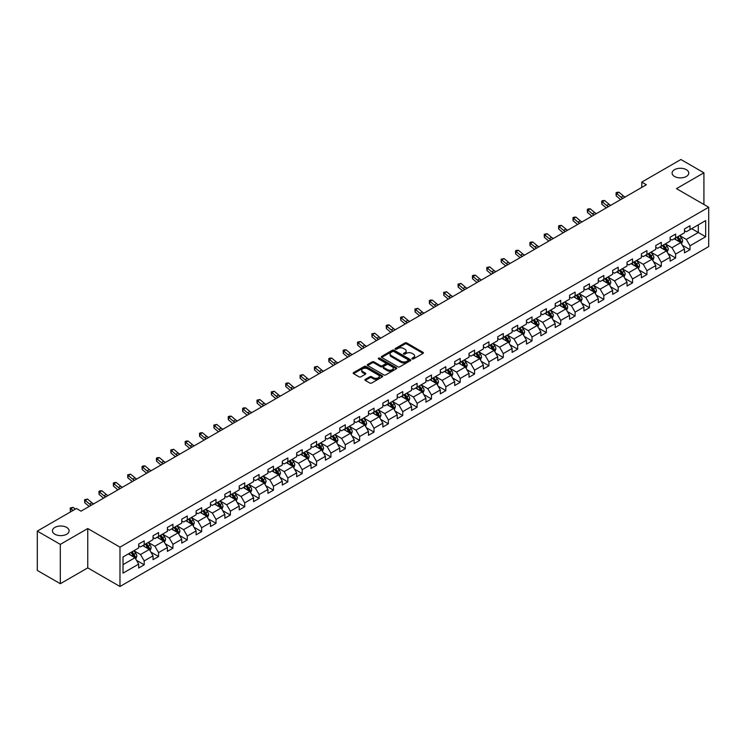 <?xml version="1.0" encoding="UTF-8"?>
<svg xmlns="http://www.w3.org/2000/svg" width="746" height="746" viewBox="0 0 746 746"><rect width="100%" height="100%" fill="white"/><g stroke="black" fill="none" stroke-linecap="round" stroke-linejoin="round"><path stroke-width="1.12" d="M412.156 358.929A0.895 0.513 0 0 0 413.424 358.929L423.029 353.38A1.278 0.737 0 0 0 423.402 352.858A1.278 0.737 0 0 0 423.029 352.345L406.756 342.946A1.278 0.737 0 0 0 404.947 342.946L395.343 348.494A0.895 0.513 0 0 0 396.611 349.221L397.851 348.503A4.094 2.359 0 0 1 403.642 348.503L404.994 349.287A4.094 2.359 0 0 1 406.197 350.956A4.094 2.359 0 0 1 404.994 352.625L403.754 353.343A0.895 0.513 0 0 0 405.022 354.08L406.262 353.362A4.094 2.359 0 0 1 412.044 353.362L413.396 354.145A4.094 2.359 0 0 1 414.599 355.814A4.094 2.359 0 0 1 413.396 357.483L412.156 358.201A0.895 0.513 0 0 0 412.156 358.929L412.156 358.201M66.674 527.422A8.337 4.812 0 0 0 57.591 526.378A8.337 4.812 0 0 0 52.444 530.826A8.337 4.812 0 0 0 54.887 534.229A8.337 4.812 0 0 0 63.969 535.274A8.337 4.812 0 0 0 69.117 530.826A8.337 4.812 0 0 0 66.674 527.422M686.329 169.668A8.337 4.812 0 0 0 677.247 168.624A8.337 4.812 0 0 0 672.099 173.072A8.337 4.812 0 0 0 674.543 176.476A8.337 4.812 0 0 0 683.625 177.52A8.337 4.812 0 0 0 688.763 173.072A8.337 4.812 0 0 0 686.329 169.668M365.279 379.369A1.278 0.737 0 0 0 364.897 379.891A1.278 0.737 0 0 0 365.279 380.413L369.839 383.043A1.278 0.737 0 0 0 371.648 383.043L382.306 376.889A1.278 0.737 0 0 0 382.689 376.366A1.278 0.737 0 0 0 382.306 375.844L366.044 366.454A1.278 0.737 0 0 0 364.235 366.454L353.567 372.608A1.278 0.737 0 0 0 353.194 373.131A1.278 0.737 0 0 0 353.567 373.653L359.087 376.842A1.278 0.737 0 0 0 360.887 376.842L365.456 374.203A1.278 0.737 0 0 0 365.829 373.681A1.278 0.737 0 0 0 365.456 373.159L362.724 371.583A3.422 1.977 0 0 1 361.717 370.184A3.422 1.977 0 0 1 363.834 368.365A3.422 1.977 0 0 1 367.554 368.794L378.269 374.977A3.422 1.977 0 0 1 379.266 376.366A3.422 1.977 0 0 1 377.159 378.194A3.422 1.977 0 0 1 373.429 377.765L371.648 376.73A1.278 0.737 0 0 0 369.839 376.73L365.279 379.369L365.279 380.413M87.758 528.541L60.314 544.384L37.3 531.096L37.3 570.429L60.314 583.717L87.758 567.874L119.985 586.487L119.985 547.144L87.758 528.541L87.758 567.874M703.916 204.488L703.916 172.802L676.473 188.645L708.7 207.248L119.985 547.144M703.916 172.802L680.893 159.513L641.765 182.108L641.765 187.423M37.3 531.096L76.428 508.502L81.034 511.159L646.362 184.766L641.765 182.108M397.944 366.818A1.278 0.737 0 0 0 399.753 366.818L410.421 360.663A1.278 0.737 0 0 0 410.794 360.141A1.278 0.737 0 0 0 410.421 359.619L394.149 350.228A1.278 0.737 0 0 0 392.34 350.228L381.682 356.383A1.278 0.737 0 0 0 381.299 356.905A1.278 0.737 0 0 0 381.682 357.427L397.944 366.818M378.921 359.124A0.895 0.513 0 0 1 379.826 359.246L379.826 358.183L396.368 367.731A1.278 0.737 0 0 1 396.741 368.254A1.278 0.737 0 0 1 396.368 368.776L385.701 374.93A1.278 0.737 0 0 1 383.892 374.93L367.629 365.54L372.189 362.929L372.189 361.866L367.629 364.496A1.278 0.737 0 0 0 367.246 365.018A1.278 0.737 0 0 0 367.629 365.54L367.629 364.496M372.189 362.929A1.278 0.737 0 0 1 373.998 362.929L373.998 361.866A1.278 0.737 0 0 0 372.189 361.866M373.998 361.866L380.591 365.671A1.278 0.737 0 0 0 382.4 365.671L385.43 363.927A1.278 0.737 0 0 0 385.803 363.405A1.278 0.737 0 0 0 385.43 362.882L378.558 358.919A0.895 0.513 0 0 1 379.826 358.183M119.985 586.487L708.7 246.59L708.7 207.248M136.509 560.358L144.202 564.797L144.202 560.917L153.033 555.807L153.033 559.696L158.562 556.507L158.562 552.618L167.402 547.517L167.402 551.397L172.923 548.207L172.923 544.328L181.763 539.227L181.763 543.107L187.283 539.918L187.283 536.038L196.123 530.938L196.123 534.817L201.653 531.628L201.653 527.739L210.493 522.638L210.493 526.517L216.014 523.328L216.014 519.449L224.854 514.348L224.854 518.228L230.374 515.038L230.374 511.159L239.214 506.058L239.214 509.938L244.744 506.748L244.744 502.869L253.584 497.759L253.584 501.638L259.104 498.449L259.104 494.57L267.945 489.469L267.945 493.348L273.465 490.159L273.465 486.28L282.305 481.179L282.305 485.059L287.835 481.869L287.835 477.99L296.675 472.88L296.675 476.769L302.195 473.579L302.195 469.691L311.035 464.59L311.035 468.469L316.556 465.28L316.556 461.401L325.396 456.3L325.396 460.179L330.926 456.99L330.926 453.111L339.766 448.01L339.766 451.889L345.286 448.7L345.286 444.821L354.126 439.711L354.126 443.59L359.647 440.401L359.647 436.522L368.487 431.421L368.487 435.3L374.016 432.111L374.016 428.232L382.857 423.131L382.857 427.01L388.377 423.821L388.377 419.942L397.217 414.832L397.217 418.72L402.737 415.531L402.737 411.643L411.578 406.542L411.578 410.421L417.107 407.232L417.107 403.353L425.938 398.252L425.938 402.131L431.468 398.942L431.468 395.063L440.308 389.962L440.308 393.841L445.828 390.652L445.828 386.764L454.668 381.663L454.668 385.542L460.198 382.353L460.198 378.474L469.029 373.373L469.029 377.252L474.559 374.063L474.559 370.184L483.399 365.083L483.399 368.962L488.919 365.773L488.919 361.894L497.759 356.784L497.759 360.663L503.28 357.474L503.28 353.595L512.12 348.494L512.12 352.373L517.649 349.184L517.649 345.305L526.49 340.204L526.49 344.083L532.01 340.894L532.01 337.015L540.85 331.905L540.85 335.793L546.37 332.604L546.37 328.716L555.211 323.615L555.211 327.494L560.74 324.305L560.74 320.426L569.58 315.325L569.58 319.204L575.101 316.015L575.101 312.136L583.941 307.035L583.941 310.914L589.461 307.725L589.461 303.846L598.301 298.736L598.301 302.615L603.831 299.426L603.831 295.547L612.671 290.446L612.671 294.325L618.192 291.136L618.192 287.257L627.032 282.156L627.032 286.035L632.552 282.846L632.552 278.967L641.392 273.857L641.392 277.745L646.922 274.547L646.922 270.667L655.762 265.567L655.762 269.446L661.282 266.257L661.282 262.378L670.122 257.277L670.122 261.156L675.643 257.967L675.643 254.088L684.483 248.977L684.483 252.866L690.013 249.677L690.013 245.788L705.66 236.752L705.66 220.592L698.293 224.844L698.293 232.5L705.66 236.752M144.202 564.797L138.672 567.986L138.672 564.107L123.025 573.142L123.025 556.982L138.672 547.946L138.672 544.067L144.202 540.869L144.202 544.757L153.033 539.647L153.033 535.768L158.562 532.579L158.562 536.458L167.402 531.357L167.402 527.478L172.923 524.289L172.923 528.168L181.763 523.067L181.763 519.188L187.283 515.999L187.283 519.878L196.123 514.777L196.123 510.889L201.653 507.7L201.653 511.579L210.493 506.478L210.493 502.599L216.014 499.41L216.014 503.289L224.854 498.188L224.854 494.309L230.374 491.12L230.374 494.999L239.214 489.898L239.214 486.01L244.744 482.821L244.744 486.709L253.584 481.599L253.584 477.72L259.104 474.531L259.104 478.41L267.945 473.309L267.945 469.43L273.465 466.241L273.465 470.12L282.305 465.019L282.305 461.14L287.835 457.951L287.835 461.83L296.675 456.72L296.675 452.841L302.195 449.651L302.195 453.531L311.035 448.43L311.035 444.551L316.556 441.362L316.556 445.241L325.396 440.14L325.396 436.261L330.926 433.072L330.926 436.951L339.766 431.85L339.766 427.962L345.286 424.772L345.286 428.661L354.126 423.551L354.126 419.672L359.647 416.482L359.647 420.362L368.487 415.261L368.487 411.382L374.016 408.193L374.016 412.072L382.857 406.971L382.857 403.092L388.377 399.893L388.377 403.782L397.217 398.672L397.217 394.793L402.737 391.603L402.737 395.483L411.578 390.382L411.578 386.503L417.107 383.313L417.107 387.193L425.938 382.092L425.938 378.213L431.468 375.024L431.468 378.903L440.308 373.793L440.308 369.913L445.828 366.724L445.828 370.603L454.668 365.503L454.668 361.624L460.198 358.434L460.198 362.314L469.029 357.213L469.029 353.334L474.559 350.144L474.559 354.024L483.399 348.923L483.399 345.034L488.919 341.845L488.919 345.734L497.759 340.624L497.759 336.744L503.28 333.555L503.28 337.434L512.12 332.334L512.12 328.454L517.649 325.265L517.649 329.145L526.49 324.044L526.49 320.165L532.01 316.975L532.01 320.855L540.85 315.745L540.85 311.865L546.37 308.676L546.37 312.555L555.211 307.455L555.211 303.575L560.74 300.386L560.74 304.265L569.58 299.165L569.58 295.285L575.101 292.096L575.101 295.975L583.941 290.875L583.941 286.986L589.461 283.797L589.461 287.686L598.301 282.575L598.301 278.696L603.831 275.507L603.831 279.386L612.671 274.286L612.671 270.406L618.192 267.217L618.192 271.096L627.032 265.996L627.032 262.116L632.552 258.918L632.552 262.806L641.392 257.696L641.392 253.817L646.922 250.628L646.922 254.507L655.762 249.406L655.762 245.527L661.282 242.338L661.282 246.217L670.122 241.117L670.122 237.237L675.643 234.048L675.643 237.927L684.483 232.817L684.483 228.938L690.013 225.749L690.013 229.628L705.66 220.592M142.728 545.606L149.349 549.429L140.518 554.539L133.888 550.707M138.672 545.82L140.518 546.883L144.202 544.757M140.518 554.539L144.202 560.917M149.349 549.429L153.033 555.807M157.089 537.316L163.719 541.139L154.879 546.24L148.249 542.417M153.033 537.521L154.879 538.584L158.562 536.458M154.879 546.24L158.562 552.618M163.719 541.139L167.402 547.517M171.449 529.017L178.08 532.849L169.239 537.95L162.609 534.127M167.402 529.231L169.239 530.294L172.923 528.168M169.239 537.95L172.923 544.328M178.08 532.849L181.763 539.227M185.81 520.727L192.44 524.55L183.609 529.66L176.979 525.827M181.763 520.941L183.609 522.004L187.283 519.878M183.609 529.66L187.283 536.038M192.44 524.55L196.123 530.938M200.18 512.437L206.81 516.26L197.97 521.361L191.34 517.538M196.123 512.642L197.97 513.705L201.653 511.579M197.97 521.361L201.653 527.739M206.81 516.26L210.493 522.638M214.54 504.137L221.17 507.97L212.33 513.071L205.7 509.248M210.493 504.352L212.33 505.415L216.014 503.289M212.33 513.071L216.014 519.449M221.17 507.97L224.854 514.348M228.901 495.848L235.531 499.68L226.691 504.781L220.07 500.948M224.854 496.062L226.691 497.125L230.374 494.999M226.691 504.781L230.374 511.159M235.531 499.68L239.214 506.058M243.271 487.558L249.901 491.381L241.061 496.491L234.43 492.658M239.214 487.772L241.061 488.835L244.744 486.709M241.061 496.491L244.744 502.869M249.901 491.381L253.584 497.759M257.631 479.268L264.261 483.091L255.421 488.192L248.791 484.368M253.584 479.473L255.421 480.536L259.104 478.41M255.421 488.192L259.104 494.57M264.261 483.091L267.945 489.469M271.992 470.968L278.622 474.801L269.782 479.902L263.151 476.069M267.945 471.183L269.782 472.246L273.465 470.12M269.782 479.902L273.465 486.28M278.622 474.801L282.305 481.179M286.361 462.679L292.991 466.502L284.151 471.612L277.521 467.779M282.305 462.893L284.151 463.956L287.835 461.83M284.151 471.612L287.835 477.99M292.991 466.502L296.675 472.88M300.722 454.389L307.352 458.212L298.512 463.313L291.882 459.489M296.675 454.594L298.512 455.657L302.195 453.531M298.512 463.313L302.195 469.691M307.352 458.212L311.035 464.59M315.082 446.089L321.712 449.922L312.872 455.023L306.242 451.199M311.035 446.304L312.872 447.367L316.556 445.241M312.872 455.023L316.556 461.401M321.712 449.922L325.396 456.3M329.452 437.799L336.082 441.623L327.242 446.733L320.612 442.9M325.396 438.014L327.242 439.077L330.926 436.951M327.242 446.733L330.926 453.111M336.082 441.623L339.766 448.01M343.813 429.51L350.443 433.333L341.603 438.434L334.973 434.61M339.766 429.724L341.603 430.787L345.286 428.661M341.603 438.434L345.286 444.821M350.443 433.333L354.126 439.711M358.173 421.21L364.803 425.043L355.963 430.144L349.333 426.32M354.126 421.425L355.963 422.488L359.647 420.362M355.963 430.144L359.647 436.522M364.803 425.043L368.487 431.421M372.543 412.92L379.173 416.753L370.333 421.854L363.703 418.021M368.487 413.135L370.333 414.198L374.016 412.072M370.333 421.854L374.016 428.232M379.173 416.753L382.857 423.131M386.904 404.63L393.534 408.454L384.694 413.564L378.063 409.731M382.857 404.845L384.694 405.908L388.377 403.782M384.694 413.564L388.377 419.942M393.534 408.454L397.217 414.832M401.264 396.34L407.894 400.164L399.054 405.264L392.424 401.441M397.217 396.546L399.054 397.609L402.737 395.483M399.054 405.264L402.737 411.643M407.894 400.164L411.578 406.542M415.634 388.041L422.264 391.874L413.424 396.975L406.794 393.151M411.578 388.256L413.424 389.319L417.107 387.193M413.424 396.975L417.107 403.353M422.264 391.874L425.938 398.252M429.994 379.751L436.624 383.575L427.784 388.685L421.154 384.852M425.938 379.966L427.784 381.029L431.468 378.903M427.784 388.685L431.468 395.063M436.624 383.575L440.308 389.962M444.355 371.461L450.985 375.285L442.145 380.385L435.515 376.562M440.308 371.667L442.145 372.73L445.828 370.603M442.145 380.385L445.828 386.764M450.985 375.285L454.668 381.663M458.725 363.162L465.345 366.995L456.515 372.095L449.885 368.272M454.668 363.377L456.515 364.44L460.198 362.314M456.515 372.095L460.198 378.474M465.345 366.995L469.029 373.373M473.085 354.872L479.715 358.705L470.875 363.806L464.245 359.973M469.029 355.087L470.875 356.15L474.559 354.024M470.875 363.806L474.559 370.184M479.715 358.705L483.399 365.083M487.446 346.582L494.076 350.406L485.236 355.516L478.606 351.683M483.399 346.797L485.236 347.86L488.919 345.734M485.236 355.516L488.919 361.894M494.076 350.406L497.759 356.784M501.806 338.292L508.436 342.116L499.606 347.216L492.975 343.393M497.759 338.498L499.606 339.561L503.28 337.434M499.606 347.216L503.28 353.595M508.436 342.116L512.12 348.494M516.176 329.993L522.806 333.826L513.966 338.926L507.336 335.094M512.12 330.208L513.966 331.271L517.649 329.145M513.966 338.926L517.649 345.305M522.806 333.826L526.49 340.204M530.537 321.703L537.167 325.526L528.327 330.637L521.696 326.804M526.49 321.918L528.327 322.981L532.01 320.855M528.327 330.637L532.01 337.015M537.167 325.526L540.85 331.905M544.897 313.413L551.527 317.236L542.687 322.337L536.066 318.514M540.85 313.618L542.687 314.681L546.37 312.555M542.687 322.337L546.37 328.716M551.527 317.236L555.211 323.615M559.267 305.114L565.897 308.947L557.057 314.047L550.427 310.224M555.211 305.328L557.057 306.392L560.74 304.265M557.057 314.047L560.74 320.426M565.897 308.947L569.58 315.325M573.627 296.824L580.257 300.647L571.417 305.757L564.787 301.925M569.58 297.039L571.417 298.102L575.101 295.975M571.417 305.757L575.101 312.136M580.257 300.647L583.941 307.035M587.988 288.534L594.618 292.357L585.778 297.458L579.148 293.635M583.941 288.749L585.778 289.812L589.461 287.686M585.778 297.458L589.461 303.846M594.618 292.357L598.301 298.736M602.358 280.235L608.988 284.067L600.148 289.168L593.518 285.345M598.301 280.449L600.148 281.512L603.831 279.386M600.148 289.168L603.831 295.547M608.988 284.067L612.671 290.446M616.718 271.945L623.348 275.778L614.508 280.878L607.878 277.046M612.671 272.159L614.508 273.223L618.192 271.096M614.508 280.878L618.192 287.257M623.348 275.778L627.032 282.156M631.079 263.655L637.709 267.478L628.869 272.588L622.239 268.756M627.032 263.87L628.869 264.933L632.552 262.806M628.869 272.588L632.552 278.967M637.709 267.478L641.392 273.857M645.449 255.365L652.079 259.188L643.238 264.289L636.608 260.466M641.392 255.57L643.238 256.633L646.922 254.507M643.238 264.289L646.922 270.667M652.079 259.188L655.762 265.567M659.809 247.066L666.439 250.898L657.599 255.999L650.969 252.176M655.762 247.28L657.599 248.343L661.282 246.217M657.599 255.999L661.282 262.378M666.439 250.898L670.122 257.277M674.17 238.776L680.8 242.599L671.96 247.709L665.329 243.877M670.122 238.99L671.96 240.053L675.643 237.927M671.96 247.709L675.643 254.088M680.8 242.599L684.483 248.977M691.663 228.677L698.293 232.5L686.329 239.41L679.699 235.587M684.483 230.691L686.329 231.754L690.013 229.628M686.329 239.41L690.013 245.788M60.314 544.384L60.314 583.717M123.025 564.638L134.989 557.728L128.359 553.896M134.989 557.728L138.672 564.107M682.32 245.238L690.013 249.677M667.959 253.528L675.643 257.967M653.599 261.818L661.282 266.257M639.229 270.117L646.922 274.547M624.868 278.407L632.552 282.846M610.508 286.697L618.192 291.136M596.138 294.987L603.831 299.426M581.777 303.286L589.461 307.725M567.417 311.576L575.101 316.015M553.047 319.866L560.74 324.305M538.687 328.165L546.37 332.604M524.326 336.455L532.01 340.894M509.956 344.745L517.649 349.184M495.596 353.035L503.28 357.474M481.235 361.334L488.919 365.773M466.865 369.624L474.559 374.063M452.505 377.914L460.198 382.353M438.144 386.214L445.828 390.652M423.775 394.503L431.468 398.942M409.414 402.793L417.107 407.232M395.054 411.093L402.737 415.531M380.684 419.383L388.377 423.821M366.323 427.672L374.016 432.111M351.963 435.962L359.647 440.401M337.602 444.262L345.286 448.7M323.232 452.552L330.926 456.99M308.872 460.841L316.556 465.28M294.511 469.141L302.195 473.579M280.142 477.431L287.835 481.869M265.781 485.721L273.465 490.159M251.421 494.011L259.104 498.449M237.051 502.31L244.744 506.748M222.69 510.6L230.374 515.038M208.33 518.89L216.014 523.328M193.96 527.189L201.653 531.628M179.6 535.479L187.283 539.918M165.239 543.769L172.923 548.207M150.869 552.068L158.562 556.507M412.51 359.059L413.396 358.546A4.094 2.359 0 0 0 414.599 356.877L414.599 355.814M406.197 350.956L406.197 352.019A4.094 2.359 0 0 1 404.994 353.688L404.108 354.201M423.029 352.345L423.029 353.38L406.756 344.009A1.278 0.737 0 0 0 404.947 344.009L395.706 349.352M410.403 360.672L394.149 351.291A1.278 0.737 0 0 0 392.34 351.291L381.691 357.437L381.682 356.383M408.155 360.505A0.895 0.513 0 0 0 408.155 359.777L393.879 351.534A0.895 0.513 0 0 0 392.61 351.534L391.305 352.289A4.094 2.359 0 0 0 390.102 353.958A4.094 2.359 0 0 0 391.305 355.628L401.059 361.26A4.094 2.359 0 0 0 406.85 361.26L408.155 360.505L408.155 361.568A0.895 0.513 0 0 0 408.416 361.204L408.416 360.141M390.102 353.958L390.102 355.021A4.094 2.359 0 0 0 391.305 356.691L391.305 355.628M408.155 361.568L406.85 362.323A4.094 2.359 0 0 1 401.059 362.323L391.305 356.691M373.998 362.929L380.591 366.734A1.278 0.737 0 0 0 382.4 366.734L385.43 364.99A1.278 0.737 0 0 0 385.803 364.468L385.803 363.405M379.826 359.246L396.35 368.785M387.435 369.624A3.422 1.977 0 0 0 391.165 370.053A3.422 1.977 0 0 0 393.273 368.226A3.422 1.977 0 0 0 392.275 366.836L388.498 364.654A1.278 0.737 0 0 0 386.689 364.654L383.668 366.407A1.278 0.737 0 0 0 383.295 366.92A1.278 0.737 0 0 0 383.668 367.442L387.435 369.624L387.435 370.687A3.422 1.977 0 0 0 391.165 371.116A3.422 1.977 0 0 0 393.273 369.289L393.273 368.226M383.295 366.92L383.295 367.983A1.278 0.737 0 0 0 383.668 368.505L383.668 367.442M387.435 370.687L383.668 368.505M379.266 376.366L379.266 377.429A3.422 1.977 0 0 1 377.159 379.257A3.422 1.977 0 0 1 373.429 378.828L371.648 377.793A1.278 0.737 0 0 0 369.839 377.793L365.288 380.423M361.717 370.184L361.717 371.247A3.422 1.977 0 0 0 362.724 372.646L362.724 371.583M365.456 373.159L365.456 374.203L362.724 372.646M382.297 376.898L366.044 367.517A1.278 0.737 0 0 0 364.235 367.517L353.585 373.662M681.527 243.867L682.627 241.107A3.45 1.996 -120 0 0 681.527 238.17L679.625 235.633M676.314 240.007L675.018 238.291M676.771 237.275L678.673 239.811A3.45 1.996 60 0 1 679.653 241.89L680.762 241.247A3.45 1.996 -120 0 0 679.774 239.177L677.872 236.641M677.014 237.135L679.121 239.951A1.762 1.016 60 0 1 679.438 240.482L680.762 241.247M622.863 198.333A6.509 3.758 60 0 1 621.064 197.242L616.672 193.55L616.168 195.853L620.551 199.536A9.763 5.642 -120 0 0 620.644 199.62M625.167 197.009A6.509 3.758 60 0 1 623.367 195.918L618.975 192.226L616.672 193.55L616.047 192.86L616.97 192.328L618.975 192.226M616.168 195.853L616.047 192.86M667.166 252.157L668.257 249.397A3.45 1.996 -120 0 0 667.157 246.46L665.255 243.923M661.944 248.306L660.658 246.581M662.401 245.574L664.304 248.11A3.45 1.996 60 0 1 665.292 250.18L666.402 249.546A3.45 1.996 -120 0 0 665.413 247.467L663.511 244.93M662.644 245.434L664.751 248.241A1.762 1.016 60 0 1 665.078 248.782L666.402 249.546M652.806 260.447L653.897 257.687A3.45 1.996 -120 0 0 652.797 254.75L650.894 252.213M647.584 256.596L646.288 254.871M648.041 253.864L649.943 256.4A3.45 1.996 60 0 1 650.932 258.47L652.032 257.836A3.45 1.996 -120 0 0 651.044 255.757L649.151 253.22M648.283 253.724L650.391 256.54A1.762 1.016 60 0 1 650.708 257.072L652.032 257.836M608.494 206.633A6.509 3.758 60 0 1 606.703 205.532L602.311 201.849L601.798 204.143L606.19 207.836A9.763 5.642 -120 0 0 606.284 207.91M610.797 205.299A6.509 3.758 60 0 1 609.006 204.208L604.614 200.515L602.311 201.849L601.686 201.159L602.6 200.627L604.614 200.515M601.798 204.143L601.686 201.159M594.133 214.923A6.509 3.758 60 0 1 592.333 213.832L587.951 210.139L587.438 212.433L591.83 216.126A9.763 5.642 -120 0 0 591.923 216.2M596.436 213.598A6.509 3.758 60 0 1 594.637 212.498L590.254 208.815L587.951 210.139L587.316 209.449L588.24 208.917L590.254 208.815M587.438 212.433L587.316 209.449M638.436 268.737L639.536 265.986A3.45 1.996 -120 0 0 638.436 263.04L636.534 260.503M633.223 264.886L631.927 263.161M633.68 262.154L635.583 264.69A3.45 1.996 60 0 1 636.562 266.77L637.671 266.126A3.45 1.996 -120 0 0 636.683 264.056L634.781 261.52M633.923 262.014L636.03 264.83A1.762 1.016 60 0 1 636.347 265.362L637.671 266.126M624.076 277.036L625.167 274.276A3.45 1.996 -120 0 0 624.066 271.339L622.173 268.802M618.854 273.185L617.567 271.46M619.311 270.444L621.213 272.98A3.45 1.996 60 0 1 622.201 275.06L623.311 274.425A3.45 1.996 -120 0 0 622.323 272.346L620.42 269.81M619.553 270.313L621.66 273.12A1.762 1.016 60 0 1 621.987 273.661L623.311 274.425M609.715 285.326L610.806 282.566A3.45 1.996 -120 0 0 609.706 279.629L607.803 277.092M604.493 281.475L603.206 279.75M604.95 278.743L606.852 281.279A3.45 1.996 60 0 1 607.841 283.349L608.941 282.715A3.45 1.996 -120 0 0 607.953 280.636L606.06 278.099M605.192 278.603L607.3 281.419A1.762 1.016 60 0 1 607.617 281.951L608.941 282.715M579.773 223.213A6.509 3.758 60 0 1 577.973 222.121L573.581 218.429L573.077 220.732L577.46 224.415A9.763 5.642 -120 0 0 577.553 224.49M582.076 221.888A6.509 3.758 60 0 1 580.276 220.788L575.884 217.105L573.581 218.429L572.956 217.739L573.879 217.207L575.884 217.105M573.077 220.732L572.956 217.739M565.403 231.512A6.509 3.758 60 0 1 563.612 230.411L559.22 226.728L558.707 229.022L563.099 232.705A9.763 5.642 -120 0 0 563.193 232.789M567.706 230.178A6.509 3.758 60 0 1 565.916 229.087L561.524 225.395L559.22 226.728L558.595 226.038L559.509 225.506L561.524 225.395M558.707 229.022L558.595 226.038M551.042 239.802A6.509 3.758 60 0 1 549.242 238.701L544.86 235.018L544.347 237.312L548.739 241.005A9.763 5.642 -120 0 0 548.832 241.079M553.346 238.468A6.509 3.758 60 0 1 551.546 237.377L547.163 233.684L544.86 235.018L544.226 234.328L547.163 233.684M544.347 237.312L544.226 234.328M536.682 248.092A6.509 3.758 60 0 1 534.882 247.001L530.49 243.308L529.986 245.611L534.369 249.295A9.763 5.642 -120 0 0 534.462 249.369M538.985 246.767A6.509 3.758 60 0 1 537.185 245.667L532.793 241.984L530.49 243.308L529.865 242.618L530.788 242.086L532.793 241.984M529.986 245.611L529.865 242.618M522.321 256.382A6.509 3.758 60 0 1 520.522 255.291L516.129 251.607L515.617 253.901L520.009 257.584A9.763 5.642 -120 0 0 520.102 257.668M524.615 255.057A6.509 3.758 60 0 1 522.825 253.966L518.433 250.274L516.129 251.607L515.505 250.908L516.418 250.376L518.433 250.274M515.617 253.901L515.505 250.908M507.951 264.681A6.509 3.758 60 0 1 506.152 263.58L501.769 259.897L501.256 262.191L505.648 265.884A9.763 5.642 -120 0 0 505.741 265.958M510.255 263.347A6.509 3.758 60 0 1 508.455 262.256L504.072 258.564L501.769 259.897L501.135 259.207L504.072 258.564M501.256 262.191L501.135 259.207M493.591 272.971A6.509 3.758 60 0 1 491.791 271.88L487.408 268.187L486.896 270.481L491.278 274.174A9.763 5.642 -120 0 0 491.372 274.248M495.894 271.647A6.509 3.758 60 0 1 494.094 270.546L489.702 266.863L487.408 268.187L486.774 267.497L489.702 266.863M486.896 270.481L486.774 267.497M479.23 281.261A6.509 3.758 60 0 1 477.431 280.17L473.039 276.477L472.526 278.78L476.918 282.464A9.763 5.642 -120 0 0 477.011 282.548M481.524 279.936A6.509 3.758 60 0 1 479.734 278.836L475.342 275.153L473.039 276.477L472.414 275.787L473.328 275.255L475.342 275.153M472.526 278.78L472.414 275.787M464.861 289.56A6.509 3.758 60 0 1 463.061 288.46L458.678 284.776L458.165 287.07L462.557 290.763A9.763 5.642 -120 0 0 462.651 290.837M467.164 288.226A6.509 3.758 60 0 1 465.364 287.135L460.981 283.443L458.678 284.776L458.044 284.086L460.981 283.443M458.165 287.07L458.044 284.086M450.5 297.85A6.509 3.758 60 0 1 448.7 296.759L444.318 293.066L443.805 295.36L448.187 299.053A9.763 5.642 -120 0 0 448.281 299.127M452.803 296.516A6.509 3.758 60 0 1 451.004 295.425L446.612 291.742L444.318 293.066L443.683 292.376L446.612 291.742M443.805 295.36L443.683 292.376M436.14 306.14A6.509 3.758 60 0 1 434.34 305.049L429.948 301.356L429.435 303.659L433.827 307.343A9.763 5.642 -120 0 0 433.92 307.417M438.434 304.816A6.509 3.758 60 0 1 436.643 303.715L432.251 300.032L429.948 301.356L429.323 300.666L430.237 300.134L432.251 300.032M429.435 303.659L429.323 300.666M421.77 314.439A6.509 3.758 60 0 1 419.979 313.339L415.587 309.655L415.074 311.949L419.466 315.633A9.763 5.642 -120 0 0 419.56 315.717M424.073 313.106A6.509 3.758 60 0 1 422.273 312.014L417.891 308.322L415.587 309.655L414.953 308.965L417.891 308.322M415.074 311.949L414.953 308.965M407.409 322.729A6.509 3.758 60 0 1 405.61 321.629L401.227 317.945L400.714 320.239L405.097 323.932A9.763 5.642 -120 0 0 405.19 324.006M409.713 321.395A6.509 3.758 60 0 1 407.913 320.304L403.521 316.612L401.227 317.945L400.593 317.255L403.521 316.612M400.714 320.239L400.593 317.255M393.049 331.019A6.509 3.758 60 0 1 391.249 329.928L386.857 326.235L386.344 328.529L390.736 332.222A9.763 5.642 -120 0 0 390.829 332.296M395.343 329.695A6.509 3.758 60 0 1 393.552 328.594L389.16 324.911L386.857 326.235L386.232 325.545L387.146 325.014L389.16 324.911M386.344 328.529L386.232 325.545M378.679 339.309A6.509 3.758 60 0 1 376.889 338.218L372.496 334.534L371.984 336.828L376.376 340.512A9.763 5.642 -120 0 0 376.469 340.596M380.982 337.985A6.509 3.758 60 0 1 379.182 336.894L374.8 333.201L372.496 334.534L371.862 333.835L374.8 333.201M371.984 336.828L371.862 333.835M364.318 347.608A6.509 3.758 60 0 1 362.519 346.508L358.136 342.824L357.623 345.118L362.006 348.811A9.763 5.642 -120 0 0 362.099 348.886M366.622 346.275A6.509 3.758 60 0 1 364.822 345.184L360.439 341.491L358.136 342.824L357.502 342.134L360.439 341.491M357.623 345.118L357.502 342.134M349.958 355.898A6.509 3.758 60 0 1 348.158 354.807L343.766 351.114L343.263 353.408L347.645 357.101A9.763 5.642 -120 0 0 347.739 357.175M352.261 354.574A6.509 3.758 60 0 1 350.461 353.473L346.069 349.79L343.766 351.114L343.141 350.424L344.065 349.893L346.069 349.79M343.263 353.408L343.141 350.424M335.588 364.188A6.509 3.758 60 0 1 333.798 363.097L329.406 359.404L328.893 361.707L333.285 365.391A9.763 5.642 -120 0 0 333.378 365.465M337.891 362.864A6.509 3.758 60 0 1 336.092 361.763L331.709 358.08L329.406 359.404L328.772 358.714L329.695 358.183L331.709 358.08M328.893 361.707L328.772 358.714M321.228 372.487A6.509 3.758 60 0 1 319.428 371.387L315.045 367.703L314.532 369.997L318.915 373.681A9.763 5.642 -120 0 0 319.008 373.765M323.531 371.154A6.509 3.758 60 0 1 321.731 370.063L317.348 366.37L315.045 367.703L314.411 367.013L317.348 366.37M314.532 369.997L314.411 367.013M595.345 293.616L596.446 290.856A3.45 1.996 -120 0 0 595.345 287.919L593.443 285.382M590.133 289.765L588.836 288.04M590.59 287.033L592.492 289.569A3.45 1.996 60 0 1 593.48 291.649L594.581 291.005A3.45 1.996 -120 0 0 593.592 288.935L591.69 286.399M590.832 286.893L592.939 289.709A1.762 1.016 60 0 1 593.257 290.241L594.581 291.005M580.985 301.916L582.076 299.155A3.45 1.996 -120 0 0 580.975 296.218L579.082 293.682M575.763 298.055L574.476 296.339M576.22 295.323L578.122 297.859A3.45 1.996 60 0 1 579.11 299.939L580.22 299.295A3.45 1.996 -120 0 0 579.232 297.225L577.329 294.689M576.462 295.183L578.57 297.999A1.762 1.016 60 0 1 578.896 298.531L580.22 299.295M566.624 310.205L567.715 307.445A3.45 1.996 -120 0 0 566.615 304.508L564.713 301.971M561.402 306.354L560.115 304.629M561.859 303.622L563.762 306.158A3.45 1.996 60 0 1 564.75 308.229L565.85 307.594A3.45 1.996 -120 0 0 564.862 305.515L562.969 302.979M562.102 303.482L564.209 306.289A1.762 1.016 60 0 1 564.526 306.83L565.85 307.594M552.254 318.495L553.355 315.735A3.45 1.996 -120 0 0 552.254 312.798L550.352 310.261M547.042 314.644L545.746 312.919M547.499 311.912L549.401 314.448A3.45 1.996 60 0 1 550.389 316.518L551.49 315.884A3.45 1.996 -120 0 0 550.501 313.814L548.599 311.269M547.741 311.772L549.849 314.588A1.762 1.016 60 0 1 550.166 315.12L551.49 315.884M537.894 326.785L538.994 324.034A3.45 1.996 -120 0 0 537.885 321.088L535.992 318.551M532.672 322.934L531.385 321.209M533.138 320.202L535.031 322.738A3.45 1.996 60 0 1 536.02 324.818L537.129 324.174A3.45 1.996 -120 0 0 536.141 322.104L534.239 319.568M533.371 320.062L535.479 322.878A1.762 1.016 60 0 1 535.805 323.41L537.129 324.174M523.533 335.085L524.625 332.324A3.45 1.996 -120 0 0 523.524 329.387L521.622 326.851M518.311 331.233L517.025 329.508M518.768 328.492L520.671 331.038A3.45 1.996 60 0 1 521.659 333.108L522.76 332.474A3.45 1.996 -120 0 0 521.78 330.394L519.878 327.858M519.011 328.361L521.118 331.168A1.762 1.016 60 0 1 521.435 331.709L522.76 332.474M509.164 343.374L510.264 340.614A3.45 1.996 -120 0 0 509.164 337.677L507.261 335.14M503.951 339.523L502.655 337.798M504.408 336.791L506.31 339.327A3.45 1.996 60 0 1 507.299 341.398L508.399 340.763A3.45 1.996 -120 0 0 507.411 338.684L505.508 336.148M504.65 336.651L506.758 339.467A1.762 1.016 60 0 1 507.075 339.999L508.399 340.763M494.803 351.664L495.903 348.904A3.45 1.996 -120 0 0 494.794 345.967L492.901 343.43M489.581 347.813L488.294 346.088M490.047 345.081L491.94 347.617A3.45 1.996 60 0 1 492.929 349.697L494.038 349.053A3.45 1.996 -120 0 0 493.05 346.983L491.148 344.447M490.281 344.941L492.388 347.757A1.762 1.016 60 0 1 492.714 348.289L494.038 349.053M480.443 359.964L481.534 357.203A3.45 1.996 -120 0 0 480.433 354.266L478.531 351.73M475.221 356.103L473.934 354.387M475.678 353.371L477.58 355.907A3.45 1.996 60 0 1 478.568 357.987L479.669 357.353A3.45 1.996 -120 0 0 478.69 355.273L476.787 352.737M475.92 353.231L478.027 356.047A1.762 1.016 60 0 1 478.345 356.588L479.669 357.353M466.073 368.254L467.173 365.493A3.45 1.996 -120 0 0 466.073 362.556L464.171 360.02M460.86 364.402L459.564 362.677M461.317 361.67L463.219 364.207A3.45 1.996 60 0 1 464.208 366.277L465.308 365.643A3.45 1.996 -120 0 0 464.32 363.563L462.417 361.027M461.56 361.53L463.667 364.346A1.762 1.016 60 0 1 463.984 364.878L465.308 365.643M451.712 376.543L452.813 373.783A3.45 1.996 -120 0 0 451.712 370.846L449.81 368.31M446.49 372.692L445.203 370.967M446.957 369.96L448.85 372.496A3.45 1.996 60 0 1 449.838 374.576L450.948 373.933A3.45 1.996 -120 0 0 449.959 371.862L448.057 369.326M447.19 369.82L449.297 372.636A1.762 1.016 60 0 1 449.624 373.168L450.948 373.933M437.352 384.843L438.443 382.083A3.45 1.996 -120 0 0 437.342 379.145L435.44 376.609M432.13 380.982L430.843 379.266M432.587 378.25L434.489 380.786A3.45 1.996 60 0 1 435.478 382.866L436.587 382.222A3.45 1.996 -120 0 0 435.599 380.152L433.696 377.616M432.829 378.11L434.937 380.926A1.762 1.016 60 0 1 435.254 381.458L436.587 382.222M422.991 393.133L424.082 390.372A3.45 1.996 -120 0 0 422.982 387.435L421.08 384.899M417.769 389.281L416.473 387.556M418.226 386.549L420.129 389.086A3.45 1.996 60 0 1 421.117 391.156L422.217 390.522A3.45 1.996 -120 0 0 421.229 388.442L419.327 385.906M418.469 386.409L420.576 389.216A1.762 1.016 60 0 1 420.893 389.757L422.217 390.522M408.621 401.423L409.722 398.662A3.45 1.996 -120 0 0 408.621 395.725L406.719 393.189M403.409 397.571L402.113 395.846M403.866 394.839L405.759 397.376A3.45 1.996 60 0 1 406.747 399.446L407.857 398.812A3.45 1.996 -120 0 0 406.868 396.732L404.966 394.196M404.099 394.699L406.216 397.515A1.762 1.016 60 0 1 406.533 398.047L407.857 398.812M394.261 409.713L395.352 406.962A3.45 1.996 -120 0 0 394.252 404.015L392.349 401.479M389.039 405.861L387.752 404.136M389.496 403.129L391.398 405.665A3.45 1.996 60 0 1 392.387 407.745L393.496 407.102A3.45 1.996 -120 0 0 392.508 405.031L390.606 402.495M389.738 402.989L391.846 405.805A1.762 1.016 60 0 1 392.163 406.337L393.496 407.102M379.9 418.012L380.992 415.252A3.45 1.996 -120 0 0 379.891 412.314L377.989 409.778M374.678 414.161L373.382 412.435M375.135 411.419L377.038 413.955A3.45 1.996 60 0 1 378.026 416.035L379.127 415.401A3.45 1.996 -120 0 0 378.138 413.321L376.245 410.785M375.378 411.288L377.485 414.095A1.762 1.016 60 0 1 377.802 414.636L379.127 415.401M365.531 426.302L366.631 423.541A3.45 1.996 -120 0 0 365.531 420.604L363.628 418.068M360.318 422.45L359.022 420.725M360.775 419.718L362.677 422.255A3.45 1.996 60 0 1 363.656 424.325L364.766 423.691A3.45 1.996 -120 0 0 363.778 421.611L361.875 419.075M361.017 419.578L363.125 422.395A1.762 1.016 60 0 1 363.442 422.926L364.766 423.691M351.17 434.592L352.261 431.831A3.45 1.996 -120 0 0 351.161 428.894L349.259 426.358M345.948 430.74L344.661 429.015M346.405 428.008L348.307 430.545A3.45 1.996 60 0 1 349.296 432.624L350.406 431.981A3.45 1.996 -120 0 0 349.417 429.91L347.515 427.374M346.648 427.868L348.755 430.684A1.762 1.016 60 0 1 349.081 431.216L350.406 431.981M336.81 442.891L337.901 440.131A3.45 1.996 -120 0 0 336.8 437.193L334.898 434.657M331.588 439.03L330.291 437.315M332.045 436.298L333.947 438.834A3.45 1.996 60 0 1 334.935 440.914L336.036 440.271A3.45 1.996 -120 0 0 335.047 438.2L333.154 435.664M332.287 436.158L334.394 438.974A1.762 1.016 60 0 1 334.712 439.506L336.036 440.271M322.44 451.181L323.54 448.421A3.45 1.996 -120 0 0 322.44 445.483L320.538 442.947M317.227 447.33L315.931 445.604M317.684 444.597L319.586 447.134A3.45 1.996 60 0 1 320.566 449.204L321.675 448.57A3.45 1.996 -120 0 0 320.687 446.49L318.784 443.954M317.927 444.457L320.034 447.264A1.762 1.016 60 0 1 320.351 447.805L321.675 448.57M308.079 459.471L309.17 456.711A3.45 1.996 -120 0 0 308.07 453.773L306.177 451.237M302.857 455.62L301.57 453.894M303.314 452.887L305.217 455.424A3.45 1.996 60 0 1 306.205 457.494L307.315 456.86A3.45 1.996 -120 0 0 306.326 454.79L304.424 452.244M303.557 452.747L305.664 455.564A1.762 1.016 60 0 1 305.991 456.095L307.315 456.86M293.719 467.761L294.81 465.01A3.45 1.996 -120 0 0 293.71 462.063L291.807 459.527M288.497 463.909L287.21 462.184M288.954 461.177L290.856 463.714A3.45 1.996 60 0 1 291.845 465.793L292.945 465.15A3.45 1.996 -120 0 0 291.956 463.079L290.063 460.543M289.196 461.037L291.304 463.853A1.762 1.016 60 0 1 291.621 464.385L292.945 465.15M279.349 476.06L280.449 473.3A3.45 1.996 -120 0 0 279.349 470.362L277.447 467.826M274.136 472.209L272.84 470.484M274.593 469.467L276.496 472.013A3.45 1.996 60 0 1 277.484 474.083L278.584 473.449A3.45 1.996 -120 0 0 277.596 471.369L275.694 468.833M274.836 469.337L276.943 472.143A1.762 1.016 60 0 1 277.26 472.684L278.584 473.449M264.989 484.35L266.08 481.59A3.45 1.996 -120 0 0 264.979 478.652L263.086 476.116M259.767 480.499L258.48 478.773M260.223 477.766L262.126 480.303A3.45 1.996 60 0 1 263.114 482.373L264.224 481.739A3.45 1.996 -120 0 0 263.235 479.659L261.333 477.123M260.466 477.627L262.573 480.443A1.762 1.016 60 0 1 262.9 480.974L264.224 481.739M250.628 492.64L251.719 489.88A3.45 1.996 -120 0 0 250.619 486.942L248.716 484.406M245.406 488.789L244.119 487.063M245.863 486.056L247.765 488.593A3.45 1.996 60 0 1 248.754 490.672L249.854 490.029A3.45 1.996 -120 0 0 248.866 487.959L246.973 485.422M246.105 485.916L248.213 488.733A1.762 1.016 60 0 1 248.53 489.264L249.854 490.029M236.258 500.939L237.359 498.179A3.45 1.996 -120 0 0 236.258 495.241L234.356 492.705M231.046 497.078L229.749 495.363M231.502 494.346L233.405 496.883A3.45 1.996 60 0 1 234.393 498.962L235.494 498.328A3.45 1.996 -120 0 0 234.505 496.249L232.603 493.712M231.745 494.206L233.852 497.022A1.762 1.016 60 0 1 234.169 497.563L235.494 498.328M221.898 509.229L222.998 506.469A3.45 1.996 -120 0 0 221.888 503.531L219.995 500.995M216.676 505.378L215.389 503.653M217.142 502.645L219.035 505.182A3.45 1.996 60 0 1 220.023 507.252L221.133 506.618A3.45 1.996 -120 0 0 220.145 504.538L218.242 502.002M217.375 502.506L219.483 505.322A1.762 1.016 60 0 1 219.809 505.853L221.133 506.618M207.537 517.519L208.628 514.759A3.45 1.996 -120 0 0 207.528 511.821L205.626 509.285M202.315 513.668L201.028 511.942M202.772 510.935L204.674 513.472A3.45 1.996 60 0 1 205.663 515.551L206.763 514.908A3.45 1.996 -120 0 0 205.784 512.838L203.882 510.301M203.015 510.796L205.122 513.612A1.762 1.016 60 0 1 205.439 514.143L206.763 514.908M193.167 525.818L194.268 523.058A3.45 1.996 -120 0 0 193.167 520.121L191.265 517.584M187.955 521.958L186.659 520.242M188.412 519.225L190.314 521.762A3.45 1.996 60 0 1 191.302 523.841L192.403 523.198A3.45 1.996 -120 0 0 191.414 521.128L189.512 518.591M188.654 519.085L190.762 521.902A1.762 1.016 60 0 1 191.079 522.433L192.403 523.198M178.807 534.108L179.907 531.348A3.45 1.996 -120 0 0 178.798 528.41L176.905 525.874M173.585 530.257L172.298 528.532M174.051 527.525L175.944 530.061A3.45 1.996 60 0 1 176.933 532.131L178.042 531.497A3.45 1.996 -120 0 0 177.054 529.418L175.151 526.881M174.284 527.385L176.392 530.192A1.762 1.016 60 0 1 176.718 530.732L178.042 531.497M164.446 542.398L165.537 539.638A3.45 1.996 -120 0 0 164.437 536.7L162.535 534.164M159.224 538.547L157.938 536.822M159.681 535.815L161.584 538.351A3.45 1.996 60 0 1 162.572 540.421L163.672 539.787A3.45 1.996 -120 0 0 162.693 537.707L160.791 535.171M159.924 535.675L162.031 538.491A1.762 1.016 60 0 1 162.348 539.022L163.672 539.787M150.077 550.688L151.177 547.937A3.45 1.996 -120 0 0 150.077 544.99L148.174 542.454M144.864 546.837L143.568 545.112M145.321 544.104L147.223 546.641A3.45 1.996 60 0 1 148.212 548.72L149.312 548.077A3.45 1.996 -120 0 0 148.323 546.007L146.421 543.47M145.563 543.965L147.671 546.781A1.762 1.016 60 0 1 147.988 547.312L149.312 548.077M306.867 380.777A6.509 3.758 60 0 1 305.067 379.686L300.675 375.993L300.172 378.287L304.555 381.98A9.763 5.642 -120 0 0 304.648 382.055M309.17 379.444A6.509 3.758 60 0 1 307.371 378.353L302.979 374.66L300.675 375.993L300.051 375.303L302.979 374.66M300.172 378.287L300.051 375.303M292.497 389.067A6.509 3.758 60 0 1 290.707 387.976L286.315 384.283L285.802 386.587L290.194 390.27A9.763 5.642 -120 0 0 290.287 390.345M294.801 387.743A6.509 3.758 60 0 1 293.01 386.642L288.618 382.959L286.315 384.283L285.69 383.593L286.604 383.062L288.618 382.959M285.802 386.587L285.69 383.593M278.137 397.357A6.509 3.758 60 0 1 276.337 396.266L271.954 392.582L271.441 394.876L275.834 398.56A9.763 5.642 -120 0 0 275.927 398.644M280.44 396.033A6.509 3.758 60 0 1 278.64 394.942L274.258 391.249L271.954 392.582L271.32 391.883L274.258 391.249M271.441 394.876L271.32 391.883M263.776 405.656A6.509 3.758 60 0 1 261.977 404.556L257.584 400.872L257.081 403.166L261.464 406.859A9.763 5.642 -120 0 0 261.557 406.934M266.08 404.323A6.509 3.758 60 0 1 264.28 403.232L259.888 399.539L257.584 400.872L256.96 400.182L259.888 399.539M257.081 403.166L256.96 400.182M249.406 413.946A6.509 3.758 60 0 1 247.616 412.855L243.224 409.162L242.711 411.456L247.103 415.149A9.763 5.642 -120 0 0 247.196 415.224M251.71 412.622A6.509 3.758 60 0 1 249.919 411.522L245.527 407.838L243.224 409.162L242.599 408.472L243.513 407.941L245.527 407.838M242.711 411.456L242.599 408.472M235.046 422.236A6.509 3.758 60 0 1 233.246 421.145L228.863 417.452L228.351 419.756L232.743 423.439A9.763 5.642 -120 0 0 232.836 423.523M237.349 420.912A6.509 3.758 60 0 1 235.549 419.811L231.167 416.128L228.863 417.452L228.229 416.762L229.153 416.231L231.167 416.128M228.351 419.756L228.229 416.762M220.685 430.535A6.509 3.758 60 0 1 218.886 429.435L214.494 425.752L213.99 428.045L218.373 431.738A9.763 5.642 -120 0 0 218.466 431.813M222.989 429.202A6.509 3.758 60 0 1 221.189 428.111L216.797 424.418L214.494 425.752L213.869 425.061L216.797 424.418M213.99 428.045L213.869 425.061M206.325 438.825A6.509 3.758 60 0 1 204.525 437.734L200.133 434.041L199.62 436.335L204.012 440.028A9.763 5.642 -120 0 0 204.106 440.103M208.619 437.492A6.509 3.758 60 0 1 206.829 436.401L202.436 432.717L200.133 434.041L199.508 433.351L200.422 432.82L202.436 432.717M199.62 436.335L199.508 433.351M191.955 447.115A6.509 3.758 60 0 1 190.155 446.024L185.773 442.331L185.26 444.635L189.652 448.318A9.763 5.642 -120 0 0 189.745 448.393M194.258 445.791A6.509 3.758 60 0 1 192.459 444.691L188.076 441.007L185.773 442.331L185.139 441.641L186.062 441.11L188.076 441.007M185.26 444.635L185.139 441.641M177.595 455.414A6.509 3.758 60 0 1 175.795 454.314L171.412 450.631L170.899 452.925L175.282 456.608A9.763 5.642 -120 0 0 175.375 456.692M179.898 454.081A6.509 3.758 60 0 1 178.098 452.99L173.706 449.297L171.412 450.631L170.778 449.941L173.706 449.297M170.899 452.925L170.778 449.941M163.234 463.704A6.509 3.758 60 0 1 161.434 462.604L157.042 458.921L156.529 461.215L160.922 464.907A9.763 5.642 -120 0 0 161.015 464.982M165.528 462.371A6.509 3.758 60 0 1 163.738 461.28L159.346 457.587L157.042 458.921L156.418 458.23L157.331 457.699L159.346 457.587M156.529 461.215L156.418 458.23M148.864 471.994A6.509 3.758 60 0 1 147.065 470.903L142.682 467.21L142.169 469.504L146.561 473.197A9.763 5.642 -120 0 0 146.654 473.272M151.168 470.67A6.509 3.758 60 0 1 149.368 469.57L144.985 465.886L142.682 467.21L142.048 466.52L142.971 465.989L144.985 465.886M142.169 469.504L142.048 466.52M134.504 480.284A6.509 3.758 60 0 1 132.704 479.193L128.321 475.51L127.808 477.804L132.191 481.487A9.763 5.642 -120 0 0 132.284 481.571M136.807 478.96A6.509 3.758 60 0 1 135.007 477.869L130.615 474.176L128.321 475.51L127.687 474.81L130.615 474.176M127.808 477.804L127.687 474.81M120.143 488.583A6.509 3.758 60 0 1 118.344 487.483L113.951 483.8L113.439 486.094L117.831 489.786A9.763 5.642 -120 0 0 117.924 489.861M122.437 487.25A6.509 3.758 60 0 1 120.647 486.159L116.255 482.466L113.951 483.8L113.327 483.11L114.241 482.578L116.255 482.466M113.439 486.094L113.327 483.11M105.773 496.873A6.509 3.758 60 0 1 103.983 495.782L99.591 492.09L99.078 494.384L103.47 498.076A9.763 5.642 -120 0 0 103.563 498.151M108.077 495.549A6.509 3.758 60 0 1 106.277 494.449L101.894 490.765L99.591 492.09L98.957 491.4L99.88 490.868L101.894 490.765M99.078 494.384L98.957 491.4M91.413 505.163A6.509 3.758 60 0 1 89.613 504.072L85.231 500.38L84.718 502.683L89.1 506.366A9.763 5.642 -120 0 0 89.194 506.441M93.716 503.839A6.509 3.758 60 0 1 91.917 502.739L87.524 499.055L85.231 500.38L84.596 499.689L87.524 499.055M84.718 502.683L84.596 499.689M135.716 558.987L136.816 556.227A3.45 1.996 -120 0 0 135.716 553.29L133.814 550.753M130.494 555.136L129.207 553.411M130.96 552.394L132.853 554.931A3.45 1.996 60 0 1 133.842 557.01L134.951 556.376A3.45 1.996 -120 0 0 133.963 554.297L132.061 551.76M131.193 552.264L133.301 555.071A1.762 1.016 60 0 1 133.627 555.611L134.951 556.376M75.309 509.145L73.164 507.345L70.861 508.679L70.348 510.973L71.084 511.588M73.005 510.478L70.236 507.989L73.164 507.345M70.348 510.973L70.236 507.989M413.396 358.546L413.396 357.483M403.754 354.08L403.754 353.343M404.994 353.688L404.994 352.625M395.343 349.221L395.343 348.494M404.947 344.009L404.947 342.946M406.756 344.009L406.756 342.946M392.34 351.291L392.34 350.228M394.149 351.291L394.149 350.228M410.421 360.663L410.421 359.619M401.059 362.323L401.059 361.26M406.85 362.323L406.85 361.26M380.591 366.734L380.591 365.671M382.4 366.734L382.4 365.671M385.43 364.99L385.43 363.927M396.368 368.776L396.368 367.731M369.839 377.793L369.839 376.73M371.648 377.793L371.648 376.73M373.429 378.828L373.429 377.765M353.567 373.653L353.567 372.608M364.235 367.517L364.235 366.454M366.044 367.517L366.044 366.454M382.306 376.889L382.306 375.844M680.464 242.403L682.599 241.172M679.774 239.177L681.527 238.17M677.321 240.594L678.673 239.811M621.064 197.242L623.367 195.918M666.094 250.703L668.239 249.462M665.413 247.467L667.157 246.46M662.952 248.884L664.304 248.11M651.734 258.993L653.878 257.752M651.044 255.757L652.797 254.75M648.591 257.174L649.943 256.4M606.703 205.532L609.006 204.208M592.333 213.832L594.637 212.498M637.373 267.282L639.508 266.052M636.683 264.056L638.436 263.04M634.231 265.473L635.583 264.69M623.003 275.582L625.148 274.341M622.323 272.346L624.066 271.339M619.87 273.763L621.213 272.98M608.643 283.872L610.788 282.631M607.953 280.636L609.706 279.629M605.5 282.053L606.852 281.279M577.973 222.121L580.276 220.788M563.612 230.411L565.916 229.087M549.242 238.701L551.546 237.377M534.882 247.001L537.185 245.667M520.522 255.291L522.825 253.966M506.152 263.58L508.455 262.256M491.791 271.88L494.094 270.546M477.431 280.17L479.734 278.836M463.061 288.46L465.364 287.135M448.7 296.759L451.004 295.425M434.34 305.049L436.643 303.715M419.979 313.339L422.273 312.014M405.61 321.629L407.913 320.304M391.249 329.928L393.552 328.594M376.889 338.218L379.182 336.894M362.519 346.508L364.822 345.184M348.158 354.807L350.461 353.473M333.798 363.097L336.092 361.763M319.428 371.387L321.731 370.063M594.282 292.162L596.418 290.931M593.592 288.935L595.345 287.919M591.14 290.353L592.492 289.569M579.912 300.452L582.057 299.221M579.232 297.225L580.975 296.218M576.779 298.642L578.122 297.859M565.552 308.751L567.697 307.511M564.862 305.515L566.615 304.508M562.409 306.932L563.762 306.158M551.191 317.041L553.327 315.8M550.501 313.814L552.254 312.798M548.049 315.222L549.401 314.448M536.831 325.331L538.966 324.1M536.141 322.104L537.885 321.088M533.688 323.522L535.031 322.738M522.461 333.63L524.606 332.39M521.78 330.394L523.524 329.387M519.319 331.811L520.671 331.038M508.101 341.92L510.236 340.68M507.411 338.684L509.164 337.677M504.958 340.101L506.31 339.327M493.74 350.21L495.876 348.979M493.05 346.983L494.794 345.967M490.598 348.401L491.94 347.617M479.37 358.5L481.515 357.269M478.69 355.273L480.433 354.266M476.228 356.691L477.58 355.907M465.01 366.799L467.145 365.559M464.32 363.563L466.073 362.556M461.867 364.98L463.219 364.207M450.649 375.089L452.785 373.858M449.959 371.862L451.712 370.846M447.507 373.28L448.85 372.496M436.279 383.379L438.424 382.148M435.599 380.152L437.342 379.145M433.137 381.57L434.489 380.786M421.919 391.678L424.064 390.438M421.229 388.442L422.982 387.435M418.776 389.86L420.129 389.086M407.558 399.968L409.694 398.728M406.868 396.732L408.621 395.725M404.416 398.15L405.759 397.376M393.189 408.258L395.333 407.027M392.508 405.031L394.252 404.015M390.046 406.449L391.398 405.665M378.828 416.557L380.973 415.317M378.138 413.321L379.891 412.314M375.686 414.739L377.038 413.955M364.468 424.847L366.603 423.607M363.778 421.611L365.531 420.604M361.325 423.029L362.677 422.255M350.098 433.137L352.243 431.906M349.417 429.91L351.161 428.894M346.955 431.328L348.307 430.545M335.737 441.427L337.882 440.196M335.047 438.2L336.8 437.193M332.595 439.618L333.947 438.834M321.377 449.726L323.512 448.486M320.687 446.49L322.44 445.483M318.234 447.908L319.586 447.134M307.007 458.016L309.152 456.776M306.326 454.79L308.07 453.773M303.874 456.198L305.217 455.424M292.646 466.306L294.791 465.075M291.956 463.079L293.71 462.063M289.504 464.497L290.856 463.714M278.286 474.605L280.421 473.365M277.596 471.369L279.349 470.362M275.143 472.787L276.496 472.013M263.916 482.895L266.061 481.655M263.235 479.659L264.979 478.652M260.783 481.077L262.126 480.303M249.556 491.185L251.7 489.954M248.866 487.959L250.619 486.942M246.413 489.376L247.765 488.593M235.195 499.475L237.331 498.244M234.505 496.249L236.258 495.241M232.053 497.666L233.405 496.883M220.835 507.774L222.97 506.534M220.145 504.538L221.888 503.531M217.692 505.956L219.035 505.182M206.465 516.064L208.61 514.833M205.784 512.838L207.528 511.821M203.322 514.255L204.674 513.472M192.104 524.354L194.24 523.123M191.414 521.128L193.167 520.121M188.962 522.545L190.314 521.762M177.744 532.653L179.879 531.413M177.054 529.418L178.798 528.41M174.601 530.835L175.944 530.061M163.374 540.943L165.519 539.703M162.693 537.707L164.437 536.7M160.231 539.125L161.584 538.351M149.014 549.233L151.149 548.002M148.323 546.007L150.077 544.99M145.871 547.424L147.223 546.641M305.067 379.686L307.371 378.353M290.707 387.976L293.01 386.642M276.337 396.266L278.64 394.942M261.977 404.556L264.28 403.232M247.616 412.855L249.919 411.522M233.246 421.145L235.549 419.811M218.886 429.435L221.189 428.111M204.525 437.734L206.829 436.401M190.155 446.024L192.459 444.691M175.795 454.314L178.098 452.99M161.434 462.604L163.738 461.28M147.065 470.903L149.368 469.57M132.704 479.193L135.007 477.869M118.344 487.483L120.647 486.159M103.983 495.782L106.277 494.449M89.613 504.072L91.917 502.739M134.653 557.532L136.788 556.292M133.963 554.297L135.716 553.29M131.51 555.714L132.853 554.931"/></g></svg>
